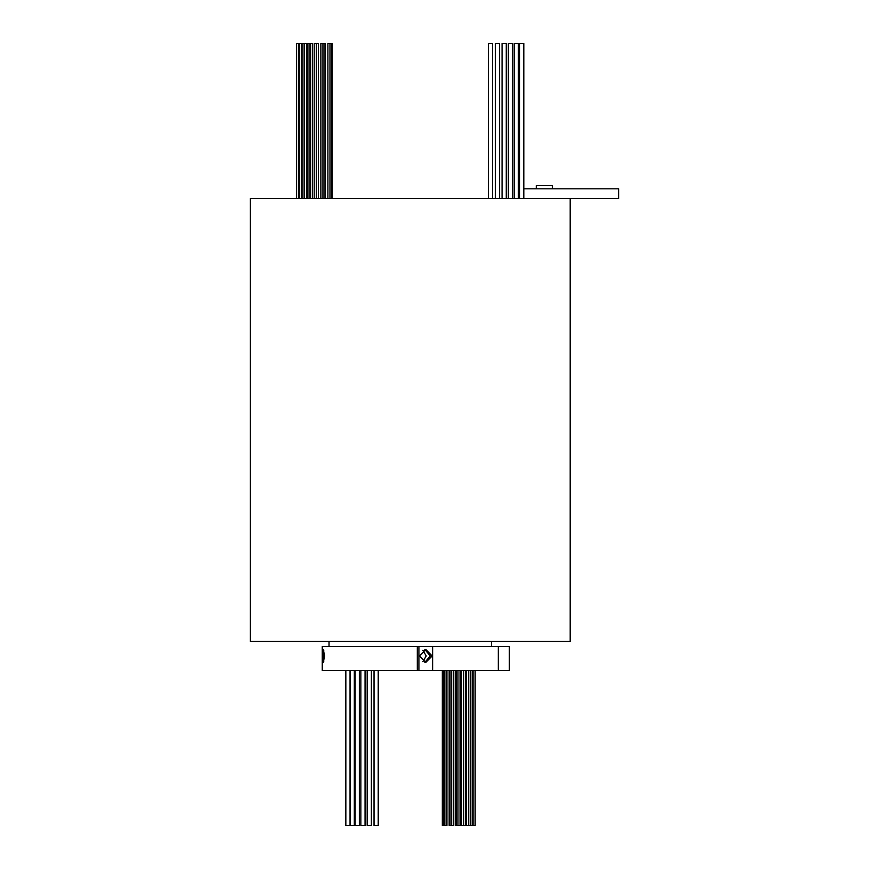 <?xml version="1.0" encoding="UTF-8"?>
<svg xmlns="http://www.w3.org/2000/svg" width="869" height="869" viewBox="0 0 869 869"><rect width="100%" height="100%" fill="white"/><g stroke="black" fill="none" stroke-linecap="round" stroke-linejoin="round"><path stroke-width="1.3" d="M323.746 649.969L323.746 661.928L323.757 650.012M424.865 649.556L430.264 655.954L424.865 662.341L430.264 655.954L424.865 649.556M552.412 185.597L552.412 188.823L552.412 185.597L536.26 185.597L536.26 188.823M327.895 198.512L327.895 43.45L332.197 43.45L332.197 198.512M320.867 198.512L320.867 43.45L325.158 43.45L325.158 198.512M314.198 198.512L314.198 43.45L318.488 43.45L318.488 198.512M307.919 198.512L307.919 43.45L312.351 43.45L312.351 198.512M488.345 198.512L488.345 43.45L492.549 43.45L492.549 198.512M495.384 198.512L495.384 43.45L499.588 43.45L499.588 198.512M502.065 198.512L502.065 43.45L506.258 43.45L506.258 198.512M508.343 198.512L508.343 43.45L512.547 43.45L512.547 198.512M514.209 198.512L514.209 43.45L518.402 43.45L518.402 198.512M519.629 198.512L519.629 43.45L523.822 43.45L523.822 198.512M296.622 198.512L296.622 43.45L301.315 43.45L301.315 198.512M299.24 43.45L299.24 198.512M302.054 198.512L302.054 43.45L306.627 43.45L306.627 198.512M304.541 43.45L304.541 198.512M310.276 43.45L310.276 198.512M316.403 43.45L316.403 198.512M325.006 43.45L325.006 198.512M331.871 43.45L331.871 198.512M329.981 43.45L329.981 198.512M322.953 43.45L322.953 198.512M316.273 43.45L316.273 198.512M309.994 43.45L309.994 198.512M304.128 43.45L304.128 198.512M298.697 43.45L298.697 198.512M446.927 670.488L446.927 825.55L442.321 825.55L442.321 670.488M453.748 670.488L453.748 825.55L449.164 825.55L449.164 670.488M460.059 670.488L460.059 825.55L455.486 825.55L455.486 670.488M465.773 670.488L465.773 825.55L461.2 825.55L461.2 670.488M350.044 670.488L350.044 825.55L345.84 825.55L345.84 670.488M354.313 670.488L354.313 825.55L350.12 825.55L350.12 670.488M359.342 670.488L359.342 825.55L355.139 825.55L355.139 670.488M365.056 670.488L365.056 825.55L360.852 825.55L360.852 670.488M371.378 670.488L371.378 825.55L367.174 825.55L367.174 670.488M378.221 670.488L378.221 825.55L374.028 825.55L374.028 670.488M475.137 670.488L475.137 825.55L466.436 825.55L466.436 670.488M472.671 825.55L472.671 670.488M468.51 825.55L468.51 670.488M463.666 825.55L463.666 670.488L463.688 825.55M461.58 825.55L461.58 670.488M456.095 825.55L456.095 670.488M450.033 825.55L450.033 670.488M443.472 825.55L443.472 670.488M466.436 825.55L466.229 670.488M473.051 825.55L473.051 670.488M470.813 825.55L470.813 670.488M468.739 825.55L468.739 670.488M457.974 825.55L457.974 670.488M451.674 825.55L451.674 670.488M444.852 825.55L444.852 670.488M491.517 646.579L491.517 641.409M329.025 646.579L329.025 641.409M523.822 188.823L618.641 188.823L618.641 198.512L250.359 198.512L250.359 641.409L570.183 641.409L570.183 198.512M422.845 661.678L426.223 655.954L422.845 650.229M432.165 655.954L425.81 649.491L419.401 655.954L425.81 662.406L432.165 655.954M322.551 655.954L323.322 649.491L324.572 655.954L323.322 662.406L322.551 655.954M418.912 646.579L418.912 670.488L322.236 670.488L322.236 646.579L432.632 646.579L432.632 670.488L498.306 670.488L498.306 646.579L432.632 646.579M417.305 670.488L417.305 646.579M498.306 646.579L509.353 646.579L509.353 670.488L498.306 670.488M418.912 670.488L432.632 670.488"/></g></svg>
